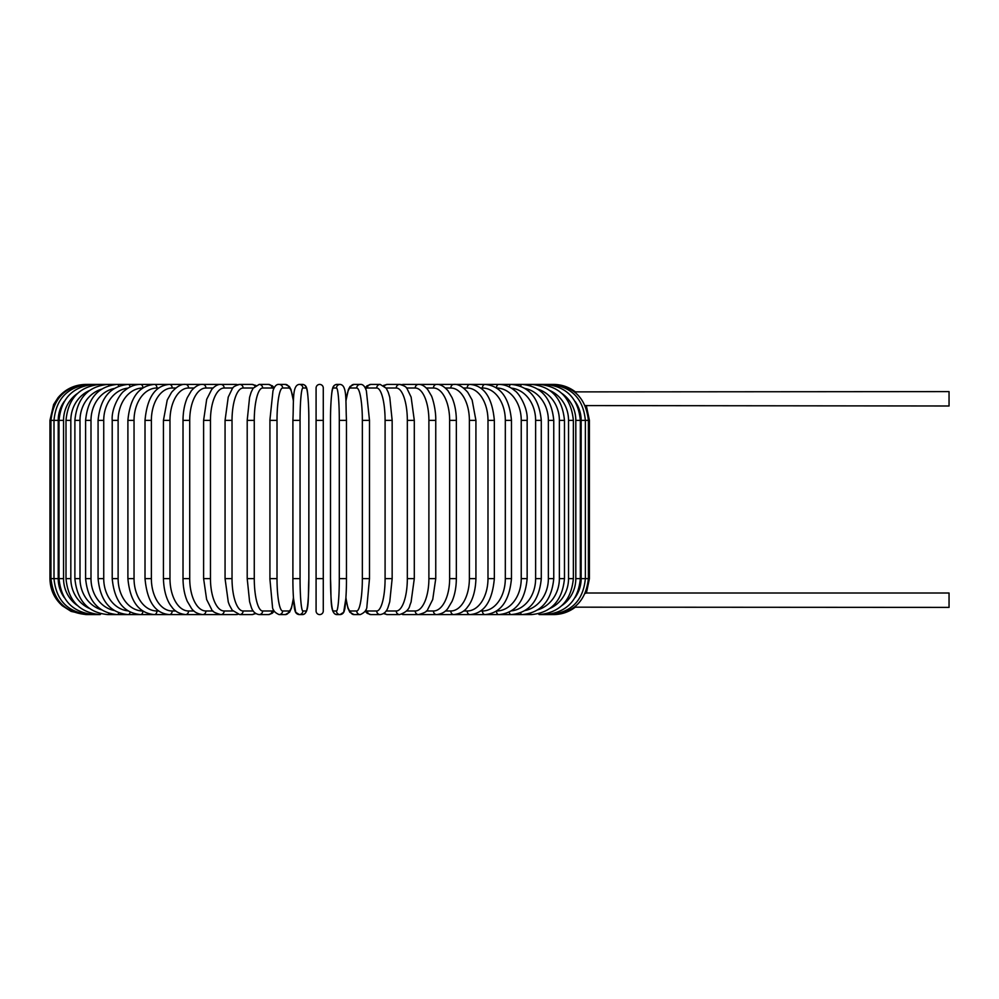<?xml version="1.0" encoding="UTF-8"?>
<svg xmlns="http://www.w3.org/2000/svg" width="999" height="999" viewBox="0 0 999 999"><rect width="100%" height="100%" fill="white"/><g stroke="black" fill="none" stroke-linecap="round" stroke-linejoin="round"><path stroke-width="1.5" d="M323.276 420.379L316.084 420.379L316.084 388.012A3.596 3.596 0 0 1 319.68 384.415A3.596 3.596 0 0 1 323.276 388.012A3.596 3.596 0 0 0 319.68 384.415A3.596 3.596 0 0 0 316.084 388.012A3.596 3.596 0 0 1 319.68 384.415A3.596 3.596 0 0 1 323.276 388.012L323.276 610.988A3.596 3.596 0 0 1 319.68 614.585A3.596 3.596 0 0 1 316.084 610.988L316.084 388.012M585.227 405.582L949.05 405.994L949.05 391.608L574.413 391.883M575.099 597.589A32.368 31.881 -90 0 0 581.143 578.621L589.41 578.621L586.413 593.006L949.05 593.006L949.05 607.392L574.575 607.18M574.413 607.117L575.024 607.392C568.606 612.125 561.413 614.522 553.446 614.585L553.446 614.585M586.413 593.006L585.227 593.418M316.084 610.988L316.084 578.621L316.084 610.988M85.914 614.585L71.116 611.4L62.338 605.781C54.283 598.526 50.15 589.472 49.95 578.621L49.95 420.379L58.217 420.379L58.217 578.621L49.95 578.621M49.95 420.379L53.621 404.558L58.029 397.677C65.335 389.073 74.625 384.652 85.914 384.415L86.876 384.515M581.143 578.621L581.143 420.379L589.41 420.379L586.413 405.994M552.484 384.515L553.446 384.415C561.413 384.478 568.606 386.875 575.024 391.608M552.484 614.485L552.559 614.585C574 612.774 585.951 600.786 588.399 578.621L588.399 420.379C585.876 398.139 573.926 386.151 552.559 384.415L418.581 384.415A3.596 3.109 -90 0 0 418.544 384.415L403.271 384.415A3.596 3.259 -90 0 0 401.885 384.765M549.662 614.323A3.596 0.624 90 0 0 549.9 614.585C571.416 612.487 583.241 600.499 585.364 578.621L585.364 420.379C583.241 398.501 571.416 386.513 549.9 384.415A3.596 0.624 -90 0 0 549.662 384.677M581.143 420.379A32.368 31.881 -90 0 0 575.099 401.411M580.344 578.621L575.811 578.621L575.811 420.379L580.344 420.379L580.344 578.621C578.209 600.536 566.583 612.524 545.479 614.585L552.559 614.585M561.888 605.556A32.368 31.269 -90 0 0 575.811 578.621M545.004 614.085A3.596 0.937 90 0 0 545.479 614.585L549.9 614.585M575.811 420.379A32.368 31.269 -90 0 0 561.888 393.444M545.004 384.915A3.596 0.937 -90 0 1 545.479 384.415C566.583 386.476 578.209 398.464 580.344 420.379M573.364 578.621L568.531 578.621L568.531 420.379L573.364 420.379L573.364 578.621C571.228 600.586 559.89 612.574 539.348 614.585L545.479 614.585M549.974 608.428A32.368 30.42 -90 0 0 568.531 578.621M538.561 613.761A3.596 1.236 90 0 0 539.348 614.585M568.531 420.379A32.368 30.42 -90 0 0 549.974 390.572M538.561 385.239A3.596 1.236 -90 0 1 539.348 384.415C559.89 386.426 571.228 398.414 573.364 420.379M564.472 578.621L559.365 578.621L559.365 420.379L564.472 420.379L564.472 578.621C562.337 600.674 551.361 612.662 531.543 614.585A3.596 1.523 90 0 1 530.394 613.336M537.899 609.802A32.368 29.333 -90 0 0 559.365 578.621M559.365 420.379A32.368 29.333 -90 0 0 537.899 389.198M530.394 385.664A3.596 1.523 -90 0 1 531.543 384.415C551.361 386.338 562.337 398.326 564.472 420.379M553.758 578.621L548.364 578.621L548.364 420.379L553.758 420.379L553.758 578.621C551.61 600.774 541.071 612.762 522.127 614.585L531.543 614.585M525.112 610.514A32.368 28.034 -90 0 0 548.364 578.621M520.566 612.799A3.596 1.798 90 0 0 522.127 614.585L511.176 614.585A3.596 2.06 90 0 1 509.203 612.075M548.364 420.379A32.368 28.034 -90 0 0 525.112 388.486M520.566 386.201A3.596 1.798 -90 0 1 522.127 384.415C541.071 386.238 551.61 398.226 553.758 420.379M541.283 578.621L535.626 578.621L535.626 420.379L541.283 420.379L541.283 578.621C539.148 600.899 529.108 612.887 511.176 614.585L498.751 614.585A3.596 2.31 90 0 1 496.441 611.076M511.363 610.876A32.368 26.511 -90 0 0 535.626 578.621M535.626 420.379A32.368 26.511 -90 0 0 511.363 388.124M509.203 386.925A3.596 2.06 -90 0 1 511.176 384.415C529.108 386.113 539.148 398.102 541.283 420.379M527.147 578.621L521.241 578.621L521.241 420.379L527.147 420.379L527.147 578.621C525.024 601.048 515.559 613.036 498.751 614.585L484.977 614.585A3.596 2.547 90 0 1 482.43 610.988A32.368 22.89 -90 0 0 505.319 578.621L505.319 420.379L511.463 420.379L511.463 578.621L505.319 578.621M496.59 610.988A32.368 24.8 -90 0 0 521.241 578.621M521.241 420.379A32.368 24.8 -90 0 0 496.59 388.012M496.441 387.924A3.596 2.31 -90 0 1 498.751 384.415C504.545 384.415 509.927 386.538 514.91 390.771C518.743 392.907 528.171 407.704 527.147 420.379M480.681 610.988L482.43 610.988M505.319 420.379A32.368 22.89 -90 0 0 482.43 388.012L480.681 388.012M482.43 388.012A3.596 2.547 -90 0 1 484.977 384.415C500.524 385.776 509.353 397.764 511.463 420.379M494.343 578.621L487.987 578.621L487.987 420.379L494.343 420.379L494.343 578.621C492.257 601.473 484.128 613.461 469.942 614.585L484.977 614.585C500.524 613.224 509.353 601.236 511.463 578.621M463.573 610.988L467.182 610.988A32.368 20.804 -90 0 0 487.987 578.621M467.182 610.988A3.596 2.76 90 0 0 469.942 614.585L453.758 614.585A3.596 2.947 90 0 1 450.811 610.988A32.368 18.569 -90 0 0 469.38 578.621L469.38 420.379L475.924 420.379L475.924 578.621L469.38 578.621M487.987 420.379A32.368 20.804 -90 0 0 467.182 388.012L463.573 388.012M467.182 388.012A3.596 2.76 -90 0 1 469.942 384.415C484.128 385.539 492.257 397.527 494.343 420.379M445.404 610.988L450.811 610.988M469.38 420.379A32.368 18.569 -90 0 0 450.811 388.012L445.404 388.012M450.811 388.012A3.596 2.947 -90 0 1 453.758 384.415C457.929 383.878 462.612 386.526 467.794 392.345L472.127 400.025L475.924 420.379M456.343 578.621L449.637 578.621L449.637 420.379L456.343 420.379L456.343 578.621C456.281 587.25 454.845 594.842 452.035 601.386L447.864 608.416C445.329 612 441.558 614.06 436.563 614.585L453.758 614.585C460.189 613.798 464.835 611.201 467.694 606.78C470.092 604.033 475.474 595.354 475.924 578.621M426.336 610.988L433.454 610.988A32.368 16.184 -90 0 0 449.637 578.621M433.454 610.988A3.596 3.109 90 0 0 436.563 614.585L418.519 614.585M449.637 420.379A32.368 16.184 -90 0 0 433.454 388.012L426.336 388.012M433.454 388.012A3.596 3.109 -90 0 1 436.563 384.415C440.022 384.053 443.831 386.138 447.964 390.696L452.023 397.59C454.845 404.145 456.281 411.738 456.343 420.379M435.751 578.621L428.896 578.621L428.896 420.379L435.751 420.379L435.751 578.621L432.729 599.5L427.747 609.39C427.285 611.388 424.188 613.124 418.469 614.585A3.596 3.259 90 0 1 415.209 610.988A32.368 13.674 -90 0 0 428.896 578.621M406.493 610.988L415.209 610.988M428.896 420.379A32.368 13.674 -90 0 0 415.209 388.012L406.493 388.012M401.885 614.235A3.596 3.259 90 0 0 403.271 614.585L418.469 614.585M415.209 388.012A3.596 3.259 -90 0 1 418.469 384.415C421.503 384.215 424.587 385.951 427.747 389.61L431.168 395.429C432.043 396.378 436.039 408.778 435.751 420.379M414.298 578.621L407.33 578.621L407.33 420.379L414.298 420.379L414.298 578.621L411.089 601.997L409.89 605.219C409.128 609.402 405.719 612.524 399.637 614.585A3.596 3.384 90 0 1 396.253 610.988A32.368 11.076 -90 0 0 407.33 578.621M386.076 610.988L396.253 610.988M407.33 420.379A32.368 11.076 -90 0 0 396.253 388.012L386.076 388.012M384.44 612.862A3.596 3.384 90 0 0 387.337 614.585L383.516 613.561L387.337 614.585L399.637 614.585M384.44 386.138A3.596 3.384 -90 0 1 387.337 384.415L383.516 385.439M396.253 388.012A3.596 3.384 -90 0 1 399.637 384.415L401.348 384.615M392.033 578.621L385.09 578.621L385.09 420.379L392.157 420.379L392.157 578.621L389.76 601.748L388.224 606.768C386.838 611.4 384.153 614.01 380.182 614.585A3.596 3.472 90 0 1 376.71 610.988A32.368 8.379 -90 0 0 385.09 578.621M365.609 610.239A32.368 8.379 -90 0 0 367.407 610.988L376.71 610.988M385.09 420.379A32.368 8.379 -90 0 0 376.71 388.012L367.407 388.012A32.368 8.379 -90 0 0 365.609 388.761M367.407 610.988A3.596 3.472 90 0 0 370.879 614.585L380.182 614.585M367.407 388.012A3.596 3.472 -90 0 1 370.879 384.415L367.02 385.814L365.135 387.812M376.71 388.012A3.596 3.472 -90 0 1 380.182 384.415L370.879 384.415M369.43 578.621L362.35 578.621L362.35 420.379L369.43 420.379M345.941 597.652A32.368 5.619 -90 0 0 350.487 610.988L356.73 610.988A32.368 5.619 -90 0 0 362.35 578.621M356.73 610.988A3.596 3.546 90 0 0 360.277 614.585L354.033 614.585L349.862 612.287L347.914 608.141L345.916 598.089L343.668 612.287L340.06 614.585A3.596 3.584 90 0 1 336.476 610.988A32.368 2.822 -90 0 0 339.298 578.621L339.298 420.379L346.466 420.379L346.466 578.621L339.298 578.621M362.35 420.379A32.368 5.619 -90 0 0 356.73 388.012L350.487 388.012A32.368 5.619 -90 0 0 345.941 401.348M350.487 610.988A3.596 3.546 90 0 0 354.033 614.585L360.277 614.585C364.722 612.637 366.933 609.852 366.933 606.218L369.493 578.621L369.493 420.379L366.383 390.859C364.897 386.251 362.862 384.103 360.277 384.415L354.033 384.415A3.596 3.546 -90 0 0 350.487 388.012M356.73 388.012A3.596 3.546 -90 0 1 360.277 384.415M339.298 420.379A32.368 2.822 -90 0 0 336.476 388.012A3.596 3.584 -90 0 1 340.06 384.415C347.34 385.09 345.504 401.024 346.466 420.379L346.466 578.621C346.578 596.503 344.83 610.401 344.568 609.665C344.093 612.724 342.595 614.373 340.06 614.585L336.925 614.585L340.06 614.585M336.476 388.012L333.341 388.012A32.368 2.822 -90 0 0 330.519 420.379L330.519 578.621A32.368 2.822 -90 0 0 333.341 610.988L336.476 610.988M333.341 610.988A3.596 3.584 90 0 0 336.925 614.585C329.633 613.91 331.468 597.976 330.507 578.621L330.507 420.379C330.394 402.497 332.143 388.599 332.405 389.335C332.879 386.276 334.39 384.627 336.925 384.415A3.596 3.584 -90 0 0 333.341 388.012M323.276 578.621L316.084 578.621M300.062 578.621L292.894 578.621L292.894 420.379L300.062 420.379L300.062 578.621A32.368 2.822 90 0 0 302.884 610.988L306.019 610.988A32.368 2.822 90 0 0 308.841 578.621L308.841 420.379A32.368 2.822 90 0 0 306.019 388.012L302.884 388.012A32.368 2.822 90 0 0 300.062 420.379M293.419 401.348A32.368 5.619 90 0 0 288.873 388.012L282.63 388.012A32.368 5.619 90 0 0 277.01 420.379L277.01 578.621L269.867 578.621L272.427 606.218C272.427 609.852 274.638 612.637 279.083 614.585L285.327 614.585L279.083 614.585A3.596 3.546 -90 0 0 282.63 610.988L288.873 610.988A3.596 3.546 -90 0 1 285.327 614.585L289.498 612.287L291.446 608.141L293.444 598.089L295.692 612.287L299.3 614.585A3.596 3.584 -90 0 0 302.884 610.988M302.884 388.012A3.596 3.584 90 0 0 299.3 384.415C292.02 385.09 293.856 401.024 292.894 420.379L292.894 578.621C292.782 596.503 294.53 610.401 294.792 609.665C295.267 612.724 296.765 614.373 299.3 614.585L302.435 614.585A3.596 3.584 -90 0 0 306.019 610.988M299.3 614.585L302.435 614.585C309.727 613.91 307.892 597.976 308.853 578.621L308.853 420.379C308.966 402.497 307.217 388.599 306.955 389.335C306.481 386.276 304.97 384.627 302.435 384.415A3.596 3.584 90 0 1 306.019 388.012M269.93 420.379L269.93 578.621M277.01 578.621A32.368 5.619 90 0 0 282.63 610.988M288.873 610.988A32.368 5.619 90 0 0 293.419 597.652M282.63 388.012A3.596 3.546 90 0 0 279.083 384.415C276.498 384.103 274.463 386.251 272.977 390.859L269.867 420.379L277.01 420.379M293.444 400.911L290.971 389.523L289.31 386.476L285.327 384.415A3.596 3.546 90 0 1 288.873 388.012M273.751 388.761A32.368 8.379 90 0 0 271.953 388.012L262.65 388.012A32.368 8.379 90 0 0 254.27 420.379L254.27 578.621L247.203 578.621L249.6 601.748L251.136 606.768C252.522 611.4 255.207 614.01 259.178 614.585A3.596 3.472 -90 0 0 262.65 610.988L271.953 610.988A32.368 8.379 90 0 0 273.751 610.239M254.27 578.621A32.368 8.379 90 0 0 262.65 610.988M247.327 420.379L254.27 420.379M259.178 614.585L268.481 614.585A3.596 3.472 -90 0 0 271.953 610.988M274.226 387.812L272.34 385.814L268.481 384.415A3.596 3.472 90 0 1 271.953 388.012M268.481 384.415L259.178 384.415A3.596 3.472 90 0 1 262.65 388.012M253.284 388.012L243.107 388.012A32.368 11.076 90 0 0 232.03 420.379L232.03 578.621L225.062 578.621L228.272 601.997L229.47 605.219L232.243 610.214L239.723 614.585A3.596 3.384 -90 0 0 243.107 610.988L253.284 610.988M232.03 578.621A32.368 11.076 90 0 0 243.107 610.988M225.062 578.621L225.062 420.379L232.03 420.379M239.723 614.585L252.023 614.585L255.844 613.561L252.023 614.585A3.596 3.384 -90 0 0 254.92 612.862M255.844 385.439L252.023 384.415A3.596 3.384 90 0 1 254.92 386.138M238.012 384.615L239.723 384.415A3.596 3.384 90 0 1 243.107 388.012M232.867 388.012L224.151 388.012A32.368 13.674 90 0 0 210.464 420.379L210.464 578.621L203.609 578.621L206.631 599.5L211.613 609.39C212.075 611.388 215.172 613.124 220.891 614.585A3.596 3.259 -90 0 0 224.151 610.988L232.867 610.988M210.464 578.621A32.368 13.674 90 0 0 224.151 610.988M203.609 578.621L203.609 420.379L210.464 420.379M220.891 614.585L236.089 614.585A3.596 3.259 -90 0 0 237.475 614.235M224.151 388.012A3.596 3.259 90 0 0 220.891 384.415L236.089 384.415A3.596 3.259 90 0 1 237.475 384.765M213.024 388.012L205.906 388.012A32.368 16.184 90 0 0 189.723 420.379L189.723 578.621L183.017 578.621C183.079 587.25 184.515 594.842 187.325 601.386L191.496 608.416C194.031 612 197.802 614.06 202.797 614.585A3.596 3.109 -90 0 0 205.906 610.988L213.024 610.988M189.723 578.621A32.368 16.184 90 0 0 205.906 610.988M183.017 578.621L183.017 420.379L189.723 420.379M77.472 393.444A32.368 31.269 90 0 0 63.549 420.379L63.549 578.621L59.016 578.621C61.151 600.536 72.777 612.524 93.881 614.585L86.801 614.585C65.36 612.774 53.409 600.786 50.961 578.621L50.961 420.379C53.484 398.139 65.434 386.151 86.801 384.415L220.779 384.415A3.596 3.109 90 0 1 220.816 384.415M183.017 420.379C183.079 411.738 184.515 404.145 187.337 397.59L191.396 390.696C195.529 386.138 199.338 384.053 202.797 384.415A3.596 3.109 90 0 1 205.906 388.012M193.956 388.012L188.549 388.012A32.368 18.569 90 0 0 169.98 420.379L169.98 578.621L163.436 578.621C163.886 595.354 169.268 604.033 171.666 606.78C174.525 611.201 179.171 613.798 185.602 614.585A3.596 2.947 -90 0 0 188.549 610.988L193.956 610.988M169.98 578.621A32.368 18.569 90 0 0 188.549 610.988M163.436 578.621L163.436 420.379L169.98 420.379M163.436 420.379L167.233 400.025L171.566 392.345C176.748 386.526 181.431 383.878 185.602 384.415A3.596 2.947 90 0 1 188.549 388.012M175.787 388.012L172.178 388.012A32.368 20.804 90 0 0 151.373 420.379L151.373 578.621L145.017 578.621C147.103 601.473 155.232 613.461 169.418 614.585A3.596 2.76 -90 0 0 172.178 610.988L175.787 610.988M151.373 578.621A32.368 20.804 90 0 0 172.178 610.988M145.017 578.621L145.017 420.379L151.373 420.379M145.017 420.379C147.103 397.527 155.232 385.539 169.418 384.415A3.596 2.76 90 0 1 172.178 388.012M158.679 388.012L156.93 388.012A32.368 22.89 90 0 0 134.041 420.379L134.041 578.621L127.897 578.621C130.007 601.236 138.836 613.224 154.383 614.585A3.596 2.547 -90 0 0 156.93 610.988L158.679 610.988M134.041 578.621A32.368 22.89 90 0 0 156.93 610.988M127.897 578.621L127.897 420.379L134.041 420.379M127.897 420.379C130.007 397.764 138.836 385.776 154.383 384.415A3.596 2.547 90 0 1 156.93 388.012M142.77 388.012A32.368 24.8 90 0 0 118.119 420.379L118.119 578.621L112.213 578.621C114.336 601.048 123.801 613.036 140.609 614.585A3.596 2.31 -90 0 0 142.919 611.076M118.119 578.621A32.368 24.8 90 0 0 142.77 610.988M112.213 578.621L112.213 420.379L118.119 420.379M112.213 420.379C111.189 407.704 120.617 392.907 124.45 390.771C129.433 386.538 134.815 384.415 140.609 384.415A3.596 2.31 90 0 1 142.919 387.924M127.997 388.124A32.368 26.511 90 0 0 103.734 420.379L103.734 578.621L98.077 578.621C100.212 600.899 110.252 612.887 128.184 614.585A3.596 2.06 -90 0 0 130.157 612.075M103.734 578.621A32.368 26.511 90 0 0 127.997 610.876M98.077 578.621L98.077 420.379L103.734 420.379M98.077 420.379C100.212 398.102 110.252 386.113 128.184 384.415A3.596 2.06 90 0 1 130.157 386.925M114.248 388.486A32.368 28.034 90 0 0 90.996 420.379L90.996 578.621L85.602 578.621C87.75 600.774 98.289 612.762 117.233 614.585A3.596 1.798 -90 0 0 118.794 612.799M90.996 578.621A32.368 28.034 90 0 0 114.248 610.514M85.602 578.621L85.602 420.379L90.996 420.379M85.602 420.379C87.75 398.226 98.289 386.238 117.233 384.415A3.596 1.798 90 0 1 118.794 386.201M101.461 389.198A32.368 29.333 90 0 0 79.995 420.379L79.995 578.621L74.888 578.621C77.023 600.674 87.999 612.662 107.817 614.585A3.596 1.523 -90 0 0 108.966 613.336M79.995 578.621A32.368 29.333 90 0 0 101.461 609.802M74.888 578.621L74.888 420.379L79.995 420.379M74.888 420.379C77.023 398.326 87.999 386.338 107.817 384.415A3.596 1.523 90 0 1 108.966 385.664M89.386 390.572A32.368 30.42 90 0 0 70.829 420.379L70.829 578.621L65.996 578.621C68.132 600.586 79.47 612.574 100.012 614.585A3.596 1.236 -90 0 0 100.799 613.761M70.829 578.621A32.368 30.42 90 0 0 89.386 608.428M65.996 578.621L65.996 420.379L70.829 420.379M65.996 420.379C68.132 398.414 79.47 386.426 100.012 384.415A3.596 1.236 90 0 1 100.799 385.239M100.012 614.585L93.881 614.585A3.596 0.937 -90 0 0 94.356 614.085M63.549 578.621A32.368 31.269 90 0 0 77.472 605.556M59.016 578.621L59.016 420.379L63.549 420.379M59.016 420.379C61.151 398.464 72.777 386.476 93.881 384.415A3.596 0.937 90 0 1 94.356 384.915M89.698 384.677A3.596 0.624 90 0 0 89.46 384.415C67.944 386.513 56.119 398.501 53.996 420.379L53.996 578.621C56.119 600.499 67.944 612.487 89.46 614.585A3.596 0.624 -90 0 0 89.698 614.323M58.217 578.621A32.368 31.881 90 0 0 64.261 597.589M64.261 401.411A32.368 31.881 90 0 0 58.217 420.379M589.41 578.621L589.41 420.379M414.298 420.379L411.126 397.115L407.13 388.811C406.581 387.05 404.083 385.577 399.637 384.415L387.337 384.415M370.879 614.585L367.257 613.374L365.135 611.188M380.182 384.415L386.238 388.249L388.236 392.27L389.772 397.315L392.157 420.379M354.033 614.585L349.862 612.287L347.914 608.141L345.916 598.089M345.916 400.911L348.389 389.523L350.05 386.476L354.033 384.415M330.507 420.379C330.394 402.497 332.143 388.599 332.405 389.335C332.879 386.276 334.39 384.627 336.925 384.415L340.06 384.415M308.853 420.379C308.966 402.497 307.217 388.599 306.955 389.335C306.481 386.276 304.97 384.627 302.435 384.415L299.3 384.415M279.083 384.415L285.327 384.415M247.203 578.621L247.203 420.379L249.588 397.315L251.124 392.27L253.122 388.249L259.178 384.415M268.481 614.585L272.103 613.374L274.226 611.188M225.062 420.379L228.234 397.115L232.23 388.811C232.779 387.05 235.277 385.577 239.723 384.415L252.023 384.415M236.089 614.585L238.012 614.385M220.891 384.415C217.857 384.215 214.773 385.951 211.613 389.61L206.681 399.35L203.609 420.379M220.841 614.585L128.184 614.585M140.609 614.585L107.817 614.585M93.881 614.585L89.46 614.585"/></g></svg>
